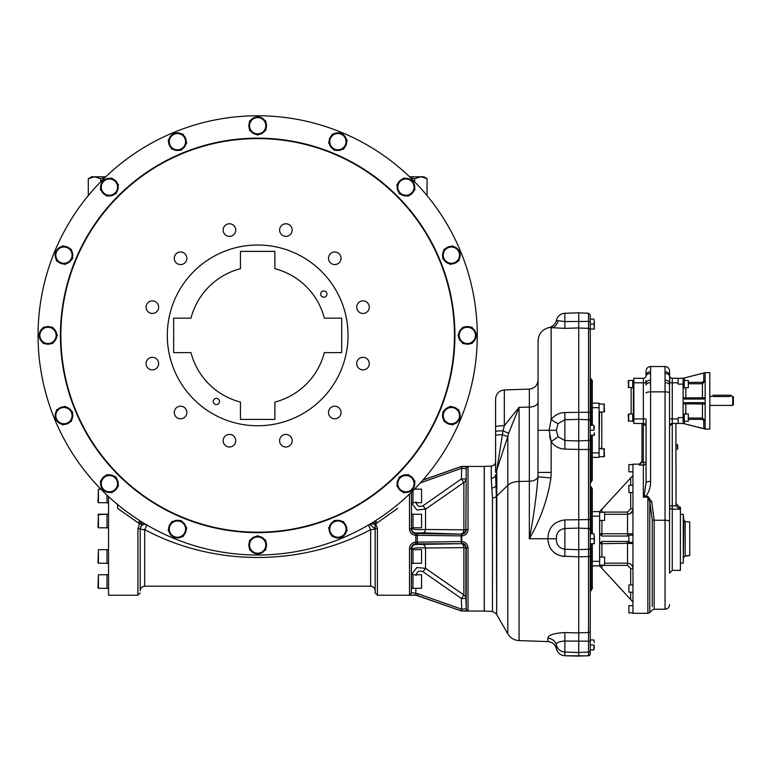 <?xml version="1.0" encoding="UTF-8"?>
<svg xmlns="http://www.w3.org/2000/svg" width="772" height="772" viewBox="0 0 772 772"><rect width="100%" height="100%" fill="white"/><g stroke="black" fill="none" stroke-linecap="round" stroke-linejoin="round"><path stroke-width="1.16" d="M705.154 372.683L705.154 428.933L683.114 423.461L683.114 378.27L705.154 372.625L709.786 372.625L709.786 429.107L705.154 429.107L683.114 423.461L672.267 423.461L669.556 426.173L669.556 505.843L669.556 385.083L669.556 562.46M705.154 429.049L703.803 428.711L703.803 420.73L705.154 420.73L702.443 418.019L702.443 419.35L703.803 420.73M679.505 509.211L672.267 509.211L672.267 505.843L676.069 505.843L679.505 509.211L679.505 507.107L680.402 507.107L680.402 570.373L672.267 570.373L669.556 573.085L669.556 506.683A2.712 2.528 0 0 0 672.267 509.211L672.267 570.373M676.069 505.843L675.886 423.461M669.556 515.011L669.556 420.074M669.556 505.843L672.267 505.843L672.267 423.461A2.712 2.712 0 0 0 669.556 426.173M683.114 417.584L678.144 417.584L678.144 418.945L672.267 418.945L672.267 382.796L669.623 382.796L669.556 385.083A4.516 2.393 180 0 0 665.039 382.69L665.039 371.728A4.516 3.831 -0 0 1 669.556 375.559L669.623 382.796A4.516 2.712 -170.3 0 0 665.213 380.056M677.488 449.111L677.691 447.972L677.691 449.111L675.886 449.111M677.488 446.843L677.691 445.714L677.691 447.972L677.488 446.843L675.886 446.843M677.488 444.585L677.691 445.714L677.488 444.585L675.886 444.585M678.144 418.945L678.144 423.461M688.769 383.723L702.443 383.723L705.154 381.011L703.803 381.011L703.803 373.03L683.114 378.27L672.267 378.27A2.712 2.712 0 0 1 669.623 376.157A2.712 2.712 0 0 0 672.267 378.27L672.267 382.796L678.144 382.796L678.144 384.147L683.114 384.147M665.039 371.728L665.039 366.526L650.584 366.526L650.584 382.69A4.516 2.393 180 0 0 646.058 385.083L645.865 380.403M650.584 382.69L650.584 481.438C650.69 486.939 649.088 491.928 645.778 496.386A4.516 0.84 -134.4 0 0 644.263 495.084L646.058 482.616L646.058 420.074M651.713 501.713L647.872 496.386L649.792 501.964A2.712 0.685 165.3 0 0 651.713 501.713L654.183 520.251L665.039 520.251L665.039 609.233C667.78 608.963 669.295 607.458 669.556 604.717M669.681 381.773L669.749 377.035M669.623 376.157A4.516 3.561 167.4 0 0 665.213 373.552M678.144 378.27L678.144 382.796M685.826 402.675L685.826 403.804L683.114 404.026L684.474 402.675L703.803 402.675L705.097 403.621M685.826 387.708L685.826 397.937L705.154 397.705A1.351 1.351 0 0 1 705.097 398.111L703.803 399.056L684.474 399.056L683.114 397.705L685.826 397.937L685.826 399.056M650.584 371.728A4.516 3.831 180 0 0 646.058 375.559L646.058 371.042C646.328 368.302 647.833 366.787 650.584 366.526M650.4 373.552A4.516 3.561 -167.4 0 0 645.99 376.157A2.712 2.712 0 0 1 643.346 378.27L643.346 382.796L645.99 382.796A4.516 2.712 170.3 0 1 650.4 380.056M665.039 366.526C667.78 366.787 669.295 368.302 669.556 371.042L669.556 375.559M650.584 481.438A4.516 1.187 180 0 0 646.058 482.616L646.058 426.173L643.346 423.461A2.712 2.712 0 0 1 646.058 426.173M633.86 423.461L633.86 418.945L643.346 418.945L643.346 423.461L633.86 423.461L643.346 423.461L643.346 462.36L641.995 461.994L639.284 465.043L639.284 464.175L641.995 461.463M641.995 423.461L641.995 461.994M639.284 464.175L632.953 464.175L632.953 613.306L647.872 613.306L647.872 497.178L643.346 497.178L647.872 496.386M633.86 418.945L633.86 378.27L643.346 378.27L633.86 378.27M644.263 495.084L643.346 497.178L643.346 465.043L639.284 465.043M633.86 413.888L632.731 413.888L632.731 421.396L633.86 421.396M633.86 380.345L632.731 380.345L632.731 387.843L633.86 387.843M652.272 606.522L652.272 520.048L649.792 501.964L649.792 612.505L647.872 613.306M683.114 421.396L684.243 421.396L684.243 413.888L683.114 413.888M628.89 464.628L628.89 471.856L628.89 464.628L632.953 464.628M628.89 535.121L628.89 542.359L628.89 535.121L632.953 535.121M628.89 584.973L628.89 592.201L628.89 584.973L632.953 584.973M628.89 485.279L628.89 492.507L628.89 485.279L632.953 485.279M628.89 605.624L628.89 612.852L628.89 605.624L632.953 605.624M629.614 563.589L631.371 564.766M632.837 567.488L632.953 568.607C632.644 565.316 630.84 563.502 627.53 563.174L627.53 543.295L632.847 543.633M632.548 543.565L631.371 543.43M632.548 510.948L629.614 513.891M628.678 514.181L627.53 514.306C630.83 513.978 632.635 512.174 632.953 508.873L630.695 508.873L627.53 512.087L601.899 512.087L601.899 509.173L599.641 511.624L592.298 511.624L599.641 511.624L599.641 533.77L632.953 533.77L632.5 535.121M630.695 485.279L630.695 477.926L601.899 509.173M630.695 477.926L632.953 475.475M628.437 541.452L601.899 541.452L599.641 543.71L599.641 533.77L601.899 536.029L601.899 520.444M632.5 542.359L632.953 543.71M628.437 536.029L601.899 536.029M632.953 602.006L599.641 565.857L592.298 565.857L599.641 565.857L599.641 561.331L592.298 561.331M632.953 568.607L630.695 568.607L627.53 565.393L627.53 563.174L605.065 563.174M645.99 376.157A2.712 2.712 0 0 1 643.346 378.27M631.149 387.708L631.149 414.024M683.114 387.843L684.243 387.843L684.243 380.345L683.114 380.345M703.803 373.03L705.097 372.76M627.53 541.452L627.53 543.295L599.641 543.71L599.641 561.331M628.215 414.477L628.659 421.261L628.659 414.024L632.731 414.024M628.215 380.924L628.659 387.708L628.659 380.48L632.731 380.48M685.826 414.024L685.826 403.804L705.154 404.026M688.315 421.261L688.315 414.024L688.315 421.261L684.243 421.261M688.315 414.024L684.243 414.024M590.262 485.723L590.262 533.77L590.262 485.723L592.298 488.879L592.298 533.77M592.298 543.71L592.298 588.592L590.262 591.757L590.262 543.71L590.262 591.757M688.315 387.708L688.315 380.48L688.315 387.708L684.243 387.708M604.611 520.444L604.611 512.309L604.611 520.444L599.641 520.444M604.611 565.172L604.611 557.037L604.611 565.172L599.641 565.172A2.258 2.219 180 0 0 599.641 565.393L601.899 565.172M590.262 321.837L588.515 321.393L588.515 313.21L590.262 315.015L590.262 412.547L588.515 412.238L588.515 440.551A1.805 1.708 0 0 0 590.262 438.843L590.262 449.458L590.262 430.284L593.89 430.284L594.334 427.804L593.89 425.314L590.262 425.314L590.262 377.276L591.053 379.187L591.053 425.314M590.262 412.547L590.262 438.843M578.739 440.87L588.515 440.551L588.515 449.458L590.262 449.458L590.262 533.77L593.89 533.77L594.334 536.25L593.89 533.77M593.89 543.71L594.334 541.22L594.334 543.71L590.262 543.71L590.262 547.531L590.262 530.181A1.805 1.708 0 0 0 588.515 528.473L578.739 528.154M578.739 632.837L588.515 632.529L588.515 641.194L564.872 641.03L564.872 652.041L578.739 652.514L578.739 440.937L578.739 449.458L588.515 449.458L588.515 549.288A1.805 1.747 0 0 0 590.262 547.531L590.262 638.608M578.739 549.616L588.515 549.288L588.515 632.529A1.805 1.64 0 0 0 590.262 630.898L590.262 556.477L578.739 556.853L578.739 549.683L564.872 549.259L564.872 556.487C554.267 555.309 548.593 549.394 547.85 538.74C548.352 527.701 554.026 521.428 564.872 519.913L564.872 528.482C559.14 529.409 556.303 532.825 556.361 538.74C556.245 544.733 559.082 548.245 564.872 549.259L564.872 528.482L578.739 528.087M590.262 630.898L590.262 654.009L590.262 649.908L593.89 649.908L594.334 647.418L593.89 644.938L590.262 644.938M590.262 338.126L590.262 330.416M578.739 419.341L564.872 419.765L558.011 423.635L556.332 430.284L558.011 436.769L564.872 440.542L578.739 440.937L578.739 312.795L564.872 313.278L564.872 321.577L588.515 321.393L588.515 328.351A1.805 1.776 0 0 1 590.262 330.127M578.739 641.194L578.739 633.397M590.262 641.214L588.515 641.194L588.515 655.824L564.872 655.746L578.739 656.132L578.739 652.514M491.986 487.904A4.516 3.165 -5 0 0 496.097 485.578A9.042 5.086 180 0 1 496.801 484.71L496.676 614.531L496.367 496.425A4.516 2.538 0 0 1 492.459 497.863L491.233 478.312A4.516 3.763 0 0 0 495.595 474.558L496.367 496.425A9.042 5.086 0 0 1 496.676 496.106L507.812 485.26A13.558 7.623 -0 0 1 519.073 481.448L519.073 640.596L547.85 641.6L547.859 638.27C548.255 635.009 553.929 633.108 564.872 632.586L578.739 632.905M578.739 556.863L561.456 556.072M550.581 548.641L552.636 551.218M555.232 553.408L558.214 555.039M492.459 497.863L492.459 611.414L484.295 611.125L484.295 466.346L491.233 466.105C493.897 465.767 495.344 464.262 495.595 461.588M495.595 431.403L495.595 472.435A9.042 5.086 0 0 1 496.801 469.897L503.006 430.844A9.042 0.569 0 0 0 495.595 431.403L495.595 426.752A9.042 1.023 0 0 1 504.319 425.729L503.006 430.844L508.651 433.314L519.073 407.307L519.073 481.448L529.351 481.245L529.351 407.105A9.042 5.086 180 0 0 538.074 402.029M504.319 389.957L529.351 389.078L529.351 407.105L519.073 407.307L504.319 425.729L504.319 389.957C498.992 390.632 496.087 393.643 495.595 398.989L495.595 426.752M508.651 433.314L507.812 436.566L502.302 434.694A9.042 0.685 0 0 0 495.595 435.36M564.872 632.586L564.872 641.03C558.909 641.474 556.072 642.815 556.361 645.045L556.361 648.673A9.042 9.032 78.5 0 0 547.859 641.59M547.85 641.6L547.85 641.6C552.289 642.024 555.126 644.388 556.361 648.673A9.042 8.965 -0 0 0 564.872 655.65L564.872 652.041A9.042 8.965 -0 0 1 556.361 645.045A9.042 8.743 -6.3 0 0 547.859 638.27M564.872 412.537L564.872 449.111C559.111 448.812 554.537 446.332 551.15 441.671L549.143 430.284L551.15 419.553C554.624 415.114 559.189 412.779 564.872 412.537L588.515 412.238L588.515 328.351L578.739 328.013M564.872 313.278C560.366 313.721 557.529 316.124 556.332 320.476L564.872 321.577L564.872 328.37L549.143 327.54C542.262 329.326 538.567 333.774 538.074 340.857L537.987 476.864L550.938 477.907C547.618 499.407 540.419 519.681 529.351 538.74L556.361 538.74M537.987 476.864C536.366 497.072 533.491 517.703 529.351 538.74L529.351 481.245A9.042 5.086 180 0 0 537.987 476.864M578.739 327.946L564.872 328.37M558.011 436.769L551.15 441.671L551.15 472.416L538.074 472.416M549.596 436.122L550.783 440.715M549.143 327.531L550.822 327.048C556.718 323.786 556.419 319.54 556.332 320.486M558.011 321.133A9.042 7.479 -83.2 0 1 551.15 327.878L551.15 419.553A9.042 0.608 34 0 0 558.011 423.635M593.89 435.254L594.334 432.774L594.334 435.254L590.262 435.254M593.89 425.314L593.89 430.284M593.89 538.74L594.334 536.25L594.334 541.22L593.89 538.74L590.262 538.74M593.89 329.065L594.334 326.575L594.334 329.065L590.262 329.065M593.89 324.095L594.334 321.606L594.334 326.575L593.89 324.095L590.262 324.095M593.89 319.116L594.334 321.606L593.89 319.116L590.262 319.116M593.89 644.938L593.89 649.908M593.89 639.959L594.334 642.449L593.89 639.959L590.262 639.959M591.053 379.187L592.298 380.432L592.298 425.314M592.298 435.254L592.298 480.145L590.262 483.301M592.298 403.167L599.072 403.167L599.072 457.4L592.298 457.4L599.072 457.4M604.495 456.271L604.042 448.59L604.042 456.715L599.072 456.715L604.042 456.715M604.495 449.034L599.072 448.59M604.495 411.534L604.042 403.852L604.042 411.987L599.072 411.987M599.526 448.358L601.784 448.358L601.784 412.209L599.526 412.209L599.072 448.812M732.724 396.345L733.4 397.03L733.4 404.711L732.724 405.387L732.724 396.345L731.142 396.345L731.142 395.216L713.067 395.216L713.067 396.412M729.781 395.216L729.781 396.557C731.538 396.325 731.538 396.325 729.781 396.557C731.538 396.325 731.538 396.325 729.781 396.557L714.197 396.557C712.45 396.325 712.45 396.325 714.197 396.557M680.402 514.345L683.278 514.345L683.278 563.126L680.402 563.126M689.734 521.901L685.43 521.747L689.734 521.901L689.734 555.579L685.15 556.12L685.15 521.361L683.77 520.058L683.278 514.345M685.43 555.734L689.734 555.579M484.295 611.038L461.762 611.038L467.822 610.633M461.781 610.99L464.194 610.961M465.284 610.932L466.23 610.884M467.871 546.624L467.562 545.621M462.891 541.693L461.762 541.577C465.613 542.021 467.697 544.183 468.025 548.052L468.025 610.44A1.805 1.795 0 0 1 466.22 608.712L466.22 547.831L468.025 548.052M465.284 534.764L466.23 533.954M467.871 530.856L468.025 529.428C467.707 533.288 465.622 535.45 461.762 535.893L461.752 534.166C464.483 533.867 465.979 532.362 466.22 529.65L468.025 529.428L468.025 467.041L461.762 466.433L484.295 466.433M409.614 547.551L409.507 548.728C409.807 544.829 411.91 542.639 415.818 542.176L415.973 544.492L461.347 543.691A4.516 4.516 -135.5 0 1 465.863 548.178L466.22 547.831C465.979 545.119 464.493 543.613 461.752 543.314L461.762 535.893L415.818 535.305C411.92 534.851 409.816 532.661 409.507 528.752L411.312 529.071C411.544 531.792 413.049 533.307 415.818 533.606L461.752 534.166A1.805 0.598 -89.6 0 0 461.164 535.903L461.164 541.577L461.762 541.577M461.752 609.243L461.762 610.99A1.805 1.805 -0 0 1 461.164 610.884L461.752 609.243L466.22 608.712L465.863 598.522A4.516 4.468 -0 0 0 463.885 594.98L463.885 547.628L425.555 548.024C417.913 547.609 413.213 547.937 411.457 548.998L411.312 592.568L417.922 593.745L461.752 609.243M422.824 480.145L461.164 466.597A1.805 1.805 0 0 1 461.762 466.491L461.752 468.237L461.164 466.597L461.762 466.433M411.447 500.941L411.457 528.482C413.203 529.544 417.903 529.862 425.555 529.457L463.885 529.853A4.516 2.567 -88.6 0 1 461.347 533.79A4.516 4.516 -44.5 0 0 465.863 529.293L466.22 468.768A1.805 1.795 -0 0 1 468.025 467.041M461.116 535.903A1.805 0.598 -89.3 0 1 461.724 534.166L423.027 532.854A4.516 2.634 -88.6 0 0 425.555 529.457L425.555 509.153L463.885 482.5L461.347 478.958L465.863 478.958A4.516 4.468 0 0 1 463.885 482.5L463.885 529.853A4.516 0.704 0 0 0 465.863 529.293L466.22 468.768L461.724 468.247L461.116 466.606M461.762 611.038L461.116 610.874L461.724 609.233L461.347 598.512L465.863 598.522L465.863 548.178A4.516 0.704 0 0 0 463.885 547.628A4.516 2.567 -91.4 0 0 461.347 543.691L415.818 543.874L415.818 542.176L461.164 541.577A1.805 0.598 -90.4 0 0 461.752 543.314L461.724 543.314A1.805 0.598 -90.7 0 1 461.116 541.577M409.614 529.93L409.961 531.204M414.699 535.199L415.818 535.305L415.828 533.606L415.818 542.176M414.699 542.282L413.348 542.697M412.383 543.227L411.293 544.154M397.754 508.352L375.79 523.802L377.421 528.434L375.163 528.849L369.508 524.4L375.163 528.849L375.163 592.964L377.421 595.222L377.421 528.434M461.116 610.874L415.818 595.125C411.92 595.173 409.816 594.913 409.507 594.334A1.805 1.776 -0 0 0 411.312 592.568L411.37 586.054M374.594 521.293L375.79 523.802L370.357 524.149M377.18 522.962L375.539 520.695M372.731 522.451A2.258 0.782 -120.8 0 1 374.671 524.217M375.163 524.072L375.163 528.752A4.516 0.868 180 0 1 370.647 529.621C301.196 566.735 214.172 566.764 144.702 529.621L147.008 525.085M140.176 528.772A4.516 0.868 180 0 0 144.702 529.621L144.702 586.189C141.951 586.459 140.446 587.965 140.176 590.705L140.176 528.752M142.608 522.451A2.258 0.782 120.8 0 0 140.668 524.217L139.549 523.802L137.918 528.434L140.176 528.849L140.176 590.705M108.543 496.618L108.543 595.222L137.918 595.222L140.176 592.964M140.745 521.293L139.549 523.802L117.585 508.352L117.585 504.184M117.585 504.531L117.585 508.352M138.159 522.962L139.8 520.695M88.905 194.853L88.278 194.853L88.278 178.689L94.474 176.778L88.278 178.689L91.598 176.778L94.474 176.778L100.669 178.689L100.669 181.816M104.857 177.647L100.669 178.689M105.764 176.778L94.474 176.778M409.575 176.778L420.865 176.778L427.061 178.689L427.061 194.853L426.433 194.853M420.865 176.778L427.061 178.689L423.741 176.778L420.865 176.778L414.67 178.689L410.482 177.647M414.67 178.689L414.67 181.816M140.668 524.217L144.982 524.149M146.979 524.883C143.119 523.638 140.861 524.96 140.176 528.849L141.594 525.51L143.66 524.381L145.84 524.4M375.163 590.705C374.893 587.965 373.387 586.459 370.647 586.189L370.647 529.621L368.34 525.085M409.507 594.334L409.507 548.728L411.312 548.409C411.544 545.688 413.049 544.173 415.818 543.874M411.389 551.941L411.447 560.983M411.447 576.539L411.447 586.054M415.973 544.492A4.516 4.516 -13.4 0 0 411.457 548.998L411.457 549.529M417.922 543.855A1.805 0.598 -90.7 0 1 417.324 542.156L417.324 535.324A1.805 0.598 -89.3 0 1 417.922 533.626M411.457 527.952L411.457 528.482A4.516 4.516 -166.6 0 0 415.973 532.989L415.828 533.606M411.447 516.497L411.389 525.529M415.818 595.125L415.828 593.378L415.818 595.222L417.324 595.482L417.922 593.745M107.009 563.406L108.543 563.406L107.009 563.406L107.009 549.529L108.543 549.529M107.009 527.952L108.543 527.952L107.009 527.952L107.009 514.075L108.543 514.075M108.543 588.467L107.009 588.467L107.009 574.6L108.543 574.6M108.543 502.881L107.009 502.881L107.009 495.18M411.544 574.6L416.783 567.565L425.555 568.317L463.885 594.98L461.347 598.512L423.027 571.734C419.148 570.161 416.803 571.463 415.973 575.632M415.973 501.839C416.793 506.017 419.138 507.31 423.027 505.747L461.347 478.958L461.724 468.247L420.422 482.857M423.027 532.854L415.973 532.989M423.027 544.627A4.516 2.634 -91.4 0 1 425.555 548.024L425.555 568.317L423.027 571.734M423.027 505.747L425.555 509.153L416.851 509.945L411.563 503.035M97.976 562.788L98.42 549.683L98.42 563.242L107.009 563.242L98.42 563.242M97.976 527.344L98.42 514.239L98.42 527.797L107.009 527.797M97.976 587.859L98.42 574.754L98.42 588.312L107.009 588.312M98.42 514.239L107.009 514.239L97.976 514.692M97.976 502.273L98.42 489.168L98.42 502.726L107.009 502.726L98.42 502.726M411.447 561.369L411.447 549.529L412.981 549.529L412.981 563.406L411.447 563.406L411.447 561.369M411.447 588.467L411.447 574.6L412.981 574.6L412.981 588.467L411.447 588.467M412.981 490.664L412.981 502.881L411.447 502.881L411.447 492.179M411.447 521.013L411.447 514.075L412.981 514.075L412.981 527.952L411.447 527.952L411.447 521.013M421.57 549.683L421.57 563.242L421.57 549.683L412.981 549.683M421.57 574.754L421.57 588.312L421.57 574.754L412.981 574.754M421.57 489.168L421.57 502.726L421.57 489.168L414.467 489.168M421.57 514.239L421.57 527.797L421.57 514.239L412.981 514.239M257.674 115.771A219.624 219.624 0 0 1 447.866 445.193A219.624 219.624 0 0 1 67.473 445.193A219.624 219.624 0 0 1 257.674 115.771M256.536 116.968A8.81 8.81 0 0 0 250.668 120.364A8.81 8.81 0 0 1 256.536 116.968M340.211 133.16A8.81 8.81 0 0 0 333.485 134.048A8.81 8.81 0 0 1 340.211 133.16M102.425 181.748A8.81 8.81 0 0 0 100.669 188.291A8.81 8.81 0 0 1 102.425 181.748M173.044 134.029A8.81 8.81 0 0 0 168.914 139.404A8.81 8.81 0 0 1 173.044 134.029M476.083 334.257A8.81 8.81 0 0 0 472.696 328.389A8.81 8.81 0 0 1 476.083 334.257M459.89 417.922A8.81 8.81 0 0 0 459.012 411.206A8.81 8.81 0 0 1 459.89 417.922M411.312 180.146A8.81 8.81 0 0 0 404.769 178.39A8.81 8.81 0 0 1 411.312 180.146M459.031 250.755A8.81 8.81 0 0 0 453.647 246.635A8.81 8.81 0 0 1 459.031 250.755M55.449 252.849A8.81 8.81 0 0 0 56.327 259.566A8.81 8.81 0 0 1 55.449 252.849M258.803 553.804A8.81 8.81 0 0 0 264.671 550.417A8.81 8.81 0 0 1 258.803 553.804M175.128 537.611A8.81 8.81 0 0 0 181.854 536.723A8.81 8.81 0 0 1 175.128 537.611M404.769 492.391A8.81 8.81 0 0 0 411.312 490.635A8.81 8.81 0 0 1 404.769 492.391M342.305 536.743A8.81 8.81 0 0 0 346.425 531.368A8.81 8.81 0 0 1 342.305 536.743M39.256 336.524A8.81 8.81 0 0 0 42.643 342.392A8.81 8.81 0 0 1 39.256 336.524M104.027 490.635A8.81 8.81 0 0 0 110.57 492.391A8.81 8.81 0 0 1 104.027 490.635M56.317 420.016A8.81 8.81 0 0 0 61.692 424.146A8.81 8.81 0 0 1 56.317 420.016M257.674 138.593A196.802 196.802 0 0 1 428.103 433.787A196.802 196.802 0 0 1 87.236 433.787A196.802 196.802 0 0 1 257.674 138.593M177.425 417.932A6.282 6.282 0 0 1 177.425 407.047A6.282 6.282 0 0 1 186.853 412.489A6.282 6.282 0 0 1 177.425 417.932M146.902 366.758A6.282 6.282 0 0 1 152.345 357.32A6.282 6.282 0 0 1 157.787 366.758A6.282 6.282 0 0 1 146.902 366.758M146.062 307.169A6.282 6.282 0 0 1 155.49 301.717A6.282 6.282 0 0 1 155.49 312.612A6.282 6.282 0 0 1 146.062 307.169M175.119 255.136A6.282 6.282 0 0 1 186.013 255.136A6.282 6.282 0 0 1 180.571 264.574A6.282 6.282 0 0 1 175.119 255.136M226.302 224.613A6.282 6.282 0 0 1 235.73 230.066A6.282 6.282 0 0 1 226.302 235.508A6.282 6.282 0 0 1 226.302 224.613M285.891 223.774A6.282 6.282 0 0 1 291.333 233.202A6.282 6.282 0 0 1 280.448 233.202A6.282 6.282 0 0 1 285.891 223.774M337.914 252.84A6.282 6.282 0 0 1 337.914 263.725A6.282 6.282 0 0 1 328.486 258.282A6.282 6.282 0 0 1 337.914 252.84M368.437 304.023A6.282 6.282 0 0 1 362.994 313.451A6.282 6.282 0 0 1 357.552 304.023A6.282 6.282 0 0 1 368.437 304.023M369.286 363.612A6.282 6.282 0 0 1 359.848 369.055A6.282 6.282 0 0 1 359.848 358.169A6.282 6.282 0 0 1 369.286 363.612M340.22 415.635A6.282 6.282 0 0 1 329.326 415.635A6.282 6.282 0 0 1 334.778 406.207A6.282 6.282 0 0 1 340.22 415.635M289.037 446.158A6.282 6.282 0 0 1 279.609 440.715A6.282 6.282 0 0 1 289.037 435.273A6.282 6.282 0 0 1 289.037 446.158M229.448 446.998A6.282 6.282 0 0 1 224.005 437.57A6.282 6.282 0 0 1 234.891 437.57A6.282 6.282 0 0 1 229.448 446.998M257.674 245.013A90.382 90.382 0 0 1 335.936 380.577A90.382 90.382 0 0 1 179.403 380.577A90.382 90.382 0 0 1 257.674 245.013M56.327 411.206A8.81 8.81 0 0 0 55.449 417.922M63.97 406.815A8.81 8.81 0 0 0 57.707 409.411M71.593 411.235A8.81 8.81 0 0 0 66.218 407.114M71.574 420.055A8.81 8.81 0 0 0 72.462 413.329M63.931 424.436A8.81 8.81 0 0 0 70.194 421.85M55.275 419.225L56.501 409.913L65.176 406.313L72.626 412.036L71.4 421.348L67.067 423.143A8.135 8.135 0 0 0 68.901 409.179A8.135 8.135 0 0 0 55.893 414.564A8.135 8.135 0 0 0 59 422.081L55.275 419.225M62.725 424.938L67.067 423.143A8.135 8.135 0 0 1 59 422.081L62.725 424.938M100.669 482.481A8.81 8.81 0 0 0 102.425 489.033M106.053 475.504A8.81 8.81 0 0 0 101.257 480.3M114.787 476.671A8.81 8.81 0 0 0 108.234 474.915M118.135 484.826A8.81 8.81 0 0 0 116.389 478.273M115.153 489.4A8.135 8.135 0 0 0 111.515 475.793A8.135 8.135 0 0 0 101.547 485.762L100.331 481.226L106.97 474.577L116.051 477.009L118.483 486.08L115.153 489.4A8.135 8.135 0 0 1 107.298 491.513L102.763 490.297L101.547 485.762A8.135 8.135 0 0 0 107.298 491.513L111.834 492.729L115.153 489.4L112.76 491.803A8.81 8.81 0 0 0 117.556 487.007M42.643 328.389A8.81 8.81 0 0 0 39.256 334.257M51.386 327.251A8.81 8.81 0 0 0 44.602 327.251M56.732 334.257A8.81 8.81 0 0 0 53.345 328.389M53.345 342.392A8.81 8.81 0 0 0 56.732 336.524M44.602 343.521A8.81 8.81 0 0 0 51.386 343.521M38.6 335.386L43.3 327.251L52.689 327.251L57.389 335.386L52.689 343.521L47.989 343.521A8.135 8.135 0 0 0 55.034 331.323A8.135 8.135 0 0 0 40.945 331.323A8.135 8.135 0 0 0 40.945 339.458L38.6 335.386M43.3 343.521L47.989 343.521A8.135 8.135 0 0 1 40.945 339.458L43.3 343.521M333.485 536.723A8.81 8.81 0 0 0 340.211 537.611M329.104 529.09A8.81 8.81 0 0 0 331.69 535.353M333.523 521.467A8.81 8.81 0 0 0 329.393 526.842M342.334 521.486A8.81 8.81 0 0 0 335.608 520.598M346.724 529.119A8.81 8.81 0 0 0 344.129 522.866M341.504 537.785L332.192 536.559L328.602 527.884L334.315 520.424L343.627 521.65L345.422 525.993A8.135 8.135 0 0 0 331.458 524.149A8.135 8.135 0 0 0 336.853 537.167A8.135 8.135 0 0 0 344.36 534.06L341.504 537.785M347.226 530.335L345.422 525.993A8.135 8.135 0 0 1 344.36 534.06L347.226 530.335M397.783 487.007A8.81 8.81 0 0 0 402.579 491.803M398.96 478.273A8.81 8.81 0 0 0 397.204 484.826M407.105 474.915A8.81 8.81 0 0 0 400.552 476.671M414.082 480.3A8.81 8.81 0 0 0 409.295 475.504M412.914 489.033A8.81 8.81 0 0 0 414.67 482.481M412.576 490.297L403.505 492.729L396.866 486.08L399.298 477.009L408.369 474.577L411.688 477.897A8.135 8.135 0 0 0 398.082 481.545A8.135 8.135 0 0 0 408.041 491.513A8.135 8.135 0 0 0 413.792 485.762L412.576 490.297M415.008 481.226L411.688 477.897A8.135 8.135 0 0 1 413.792 485.762L415.008 481.226M170.979 534.06L168.122 530.335L169.917 525.993A8.135 8.135 0 0 0 178.496 537.167A8.135 8.135 0 0 0 184.942 532.217L183.147 536.559L173.835 537.785L168.914 531.368A8.81 8.81 0 0 0 173.044 536.743M171.21 522.866A8.81 8.81 0 0 0 168.614 529.119M179.731 520.598A8.81 8.81 0 0 0 173.005 521.486M185.946 526.842A8.81 8.81 0 0 0 181.816 521.467M183.649 535.353A8.81 8.81 0 0 0 186.245 529.09M169.917 525.993L171.712 521.65L181.024 520.424L186.747 527.884L184.942 532.217A8.135 8.135 0 0 0 176.373 521.042A8.135 8.135 0 0 0 169.917 525.993M250.668 550.417A8.81 8.81 0 0 0 256.536 553.804M249.539 541.674A8.81 8.81 0 0 0 249.539 548.458M256.536 536.328A8.81 8.81 0 0 0 250.668 539.715M264.671 539.715A8.81 8.81 0 0 0 258.803 536.328M265.809 548.458A8.81 8.81 0 0 0 265.809 541.674M257.674 554.46L249.539 549.76L249.539 540.371L257.674 535.672L265.809 540.371L265.809 545.071A8.135 8.135 0 0 0 253.602 538.026A8.135 8.135 0 0 0 253.602 552.115A8.135 8.135 0 0 0 261.737 552.115L257.674 554.46M265.809 549.76L265.809 545.071A8.135 8.135 0 0 1 261.737 552.115L265.809 549.76M61.692 246.635A8.81 8.81 0 0 0 56.317 250.755M70.194 248.931A8.81 8.81 0 0 0 63.931 246.336M72.462 257.443A8.81 8.81 0 0 0 71.574 250.726M66.218 263.667A8.81 8.81 0 0 0 71.593 259.537M57.707 261.37A8.81 8.81 0 0 0 63.97 263.956M55.275 251.556L62.725 245.834L71.4 249.433L72.626 258.745L65.176 264.458L60.843 262.663A8.135 8.135 0 0 0 72.018 254.084A8.135 8.135 0 0 0 59 248.69A8.135 8.135 0 0 0 55.893 256.207L55.275 251.556M56.501 260.868L60.843 262.663A8.135 8.135 0 0 1 55.893 256.207L56.501 260.868M459.012 259.566A8.81 8.81 0 0 0 459.89 252.849M451.369 263.956A8.81 8.81 0 0 0 457.632 261.37M443.746 259.537A8.81 8.81 0 0 0 449.121 263.667M443.765 250.726A8.81 8.81 0 0 0 442.877 257.443M451.408 246.336A8.81 8.81 0 0 0 445.145 248.931M460.064 251.556L458.838 260.868L450.163 264.458L442.713 258.745L443.939 249.433L448.271 247.629A8.135 8.135 0 0 0 446.438 261.602A8.135 8.135 0 0 0 459.456 256.207A8.135 8.135 0 0 0 456.339 248.69L460.064 251.556M452.614 245.834L448.271 247.629A8.135 8.135 0 0 1 456.339 248.69L452.614 245.834M414.67 188.291A8.81 8.81 0 0 0 412.914 181.748M409.295 195.268A8.81 8.81 0 0 0 414.082 190.481M400.552 194.1A8.81 8.81 0 0 0 407.105 195.856M397.204 185.955A8.81 8.81 0 0 0 398.96 192.498M402.579 178.979A8.81 8.81 0 0 0 397.783 183.765M412.576 180.484L415.008 189.555L408.369 196.194L399.298 193.762L396.866 184.691L400.185 181.372A8.135 8.135 0 0 0 403.833 194.978A8.135 8.135 0 0 0 413.792 185.019A8.135 8.135 0 0 0 408.041 179.268L412.576 180.484M403.505 178.052L400.185 181.372A8.135 8.135 0 0 1 408.041 179.268L403.505 178.052M453.647 424.146A8.81 8.81 0 0 0 459.031 420.016M445.145 421.85A8.81 8.81 0 0 0 451.408 424.436M442.877 413.329A8.81 8.81 0 0 0 443.765 420.055M449.121 407.114A8.81 8.81 0 0 0 443.746 411.235M457.632 409.411A8.81 8.81 0 0 0 451.369 406.815M460.064 419.225L452.614 424.938L443.939 421.348L442.713 412.036L450.163 406.313L454.496 408.118A8.135 8.135 0 0 0 443.321 416.687A8.135 8.135 0 0 0 456.339 422.081A8.135 8.135 0 0 0 459.456 414.564L460.064 419.225M458.838 409.913L454.496 408.118A8.135 8.135 0 0 1 459.456 414.564L458.838 409.913M472.696 342.392A8.81 8.81 0 0 0 476.083 336.524M463.962 343.521A8.81 8.81 0 0 0 470.737 343.521M458.607 336.524A8.81 8.81 0 0 0 462.003 342.392M462.003 328.389A8.81 8.81 0 0 0 458.607 334.257M470.737 327.251A8.81 8.81 0 0 0 463.962 327.251M476.739 335.386L472.049 343.521L462.65 343.521L457.96 335.386L462.65 327.251L467.349 327.251A8.135 8.135 0 0 0 460.305 339.458A8.135 8.135 0 0 0 474.394 339.458A8.135 8.135 0 0 0 474.394 331.323L476.739 335.386M472.049 327.251L467.349 327.251A8.135 8.135 0 0 1 474.394 331.323L472.049 327.251M181.854 134.048A8.81 8.81 0 0 0 175.128 133.16M186.245 141.691A8.81 8.81 0 0 0 183.649 135.428M181.816 149.314A8.81 8.81 0 0 0 185.946 143.93M173.005 149.295A8.81 8.81 0 0 0 179.731 150.173M168.614 141.652A8.81 8.81 0 0 0 171.21 147.915M173.835 132.996L183.147 134.222L186.747 142.897L181.024 150.347L171.712 149.121L169.917 144.779A8.135 8.135 0 0 0 183.881 146.622A8.135 8.135 0 0 0 178.496 133.604A8.135 8.135 0 0 0 170.979 136.721L173.835 132.996M168.122 140.446L169.917 144.779A8.135 8.135 0 0 1 170.979 136.721L168.122 140.446M110.57 178.39A8.81 8.81 0 0 0 104.027 180.146M117.556 183.765A8.81 8.81 0 0 0 112.76 178.979M116.389 192.498A8.81 8.81 0 0 0 118.135 185.955M108.234 195.856A8.81 8.81 0 0 0 114.787 194.1M103.651 192.875A8.135 8.135 0 0 0 117.267 189.227A8.135 8.135 0 0 0 107.298 179.268L111.834 178.052L118.483 184.691L116.051 193.762L106.97 196.194L103.651 192.875A8.135 8.135 0 0 1 101.547 185.019L102.763 180.484L107.298 179.268A8.135 8.135 0 0 0 101.547 185.019L100.331 189.555L103.651 192.875L101.257 190.481A8.81 8.81 0 0 0 106.053 195.268M346.425 139.404A8.81 8.81 0 0 0 342.305 134.029M344.129 147.915A8.81 8.81 0 0 0 346.724 141.652M335.608 150.173A8.81 8.81 0 0 0 342.334 149.295M329.393 143.93A8.81 8.81 0 0 0 333.523 149.314M331.69 135.428A8.81 8.81 0 0 0 329.104 141.691M341.504 132.996L347.226 140.446L343.627 149.121L334.315 150.347L328.602 142.897L330.397 138.555A8.135 8.135 0 0 0 338.976 149.739A8.135 8.135 0 0 0 344.36 136.721A8.135 8.135 0 0 0 336.853 133.604L341.504 132.996M332.192 134.222L330.397 138.555A8.135 8.135 0 0 1 336.853 133.604L332.192 134.222M264.671 120.364A8.81 8.81 0 0 0 258.803 116.968M265.809 129.098A8.81 8.81 0 0 0 265.809 122.323M258.803 134.453A8.81 8.81 0 0 0 264.671 131.057M250.668 131.057A8.81 8.81 0 0 0 256.536 134.453M249.539 122.323A8.81 8.81 0 0 0 249.539 129.098M257.674 116.321L265.809 121.011L265.809 130.41L257.674 135.1L249.539 130.41L249.539 125.711A8.135 8.135 0 0 0 261.737 132.755A8.135 8.135 0 0 0 261.737 118.666A8.135 8.135 0 0 0 253.602 118.666L257.674 116.321M249.539 121.011L249.539 125.711A8.135 8.135 0 0 1 253.602 118.666L249.539 121.011M324.346 352.611A68.872 68.872 0 0 1 274.89 402.067L274.89 419.408L240.449 419.408L240.449 402.067A68.872 68.872 0 0 1 190.993 352.611L173.652 352.611L173.652 318.16L190.993 318.16A68.872 68.872 0 0 1 240.449 268.704L240.449 251.373L274.89 251.373L274.89 268.704A68.872 68.872 0 0 1 324.346 318.16L341.687 318.16L341.687 352.611L324.346 352.611M326.903 294.084A3.127 3.127 0 0 1 322.213 296.786A3.127 3.127 0 0 1 322.213 291.372A3.127 3.127 0 0 1 326.903 294.084M219.489 401.498A3.127 3.127 0 0 1 214.799 404.2A3.127 3.127 0 0 1 214.799 398.786A3.127 3.127 0 0 1 219.489 401.498M669.556 418.945L672.267 418.945L672.267 423.461M665.039 382.69L665.039 520.251A4.516 1.187 180 0 1 669.556 521.438M669.556 393.044A4.516 1.187 180 0 0 665.039 391.858L650.584 391.858A4.516 1.187 180 0 0 646.058 393.044M649.792 612.505L652.272 610.025L654.183 609.233L654.183 520.251A2.712 0.714 180 0 1 652.272 520.048M643.346 462.36L643.346 465.043A2.712 2.683 180 0 0 646.058 462.36L643.346 462.36M633.86 382.796L643.346 382.796L643.346 418.945L646.058 418.945M633.407 413.888L633.407 387.843M684.474 423.809L684.474 421.261M702.443 419.35L688.769 419.35M630.695 508.873L630.695 492.507M605.065 514.306L627.53 514.306L627.53 536.029M630.695 599.554L630.695 592.201M630.695 584.973L630.695 568.607M684.474 380.48L684.474 377.933M688.769 418.019L702.443 418.019L702.443 402.675M601.899 512.309L599.641 512.087A2.258 2.219 -0 0 0 599.651 512.309A2.258 2.219 180 0 1 599.641 512.087M627.53 514.306L627.53 512.087M599.641 516.15L592.298 516.15M601.899 541.452L601.899 557.037M627.53 565.393L601.899 565.393L601.899 568.308M703.803 381.011L702.443 382.381L702.443 399.056M702.443 382.381L688.769 382.381M591.053 487.643L591.053 533.77M591.053 543.71L591.053 589.837M496.801 484.71L496.801 469.897L507.812 436.566L507.812 633.822C510.398 638.01 514.162 640.268 519.073 640.596M491.233 478.312L491.233 466.105M564.872 519.913L590.262 519.566M578.739 449.458L564.872 449.111M550.938 477.907L551.15 472.416M590.262 653.932A1.805 1.795 -0 0 1 588.515 655.727L578.739 656.065M590.262 650.313A1.805 1.795 0 0 1 588.515 652.108L578.739 652.446M590.262 421.493A1.805 1.747 -0 0 0 588.515 419.746L578.739 419.408M538.074 430.284L556.332 430.284M591.053 435.254L591.053 481.381M599.072 452.884L592.298 452.884M599.072 407.693L592.298 407.693M714.418 396.557L714.418 395.216M683.278 563.126L683.77 520.058M484.247 611.038L484.247 466.433M409.507 494.07L409.507 528.752M137.918 528.434L137.918 595.222M411.457 574.6L411.457 563.406M411.457 514.075L411.457 502.881M415.857 487.74L415.867 489.168M415.818 593.378L415.867 588.312M257.674 138.14A197.256 197.256 0 0 1 428.499 434.009A197.256 197.256 0 0 1 86.85 434.009A197.256 197.256 0 0 1 257.674 138.14M679.505 507.107L675.886 503.489M654.183 609.233L665.039 609.233M628.89 471.856L632.953 471.856M628.89 542.359L632.953 542.359M628.89 592.201L632.953 592.201M628.89 492.507L632.953 492.507M628.89 612.852L632.953 612.852M628.215 420.808L632.731 421.261M628.215 387.255L632.731 387.708M688.315 380.48L684.243 380.48M604.611 512.309L599.641 512.309M604.611 557.037L599.641 557.037M496.676 614.531L507.812 633.822M496.367 613.962L492.459 611.414M529.351 389.078C534.668 388.403 537.582 385.392 538.074 380.046M588.515 313.21L578.739 312.863M556.361 648.673C557.587 652.958 560.424 655.322 564.872 655.746M588.515 655.824L590.262 654.009M604.495 404.306L599.072 403.852M712.836 396.345L709.786 396.345M732.724 405.387L709.786 405.387M683.77 557.423L685.15 556.12M415.818 595.222L377.421 595.222M370.647 586.189L144.702 586.189M417.324 595.482L461.164 610.942M422.95 480.01L461.164 466.539M98.42 549.683L107.009 549.683M98.42 574.754L107.009 574.754L98.42 574.754M98.42 489.168L100.871 489.168M421.57 563.242L412.981 563.242M421.57 588.312L412.981 588.312M421.57 502.726L412.981 502.726M421.57 527.797L412.981 527.797"/></g></svg>
